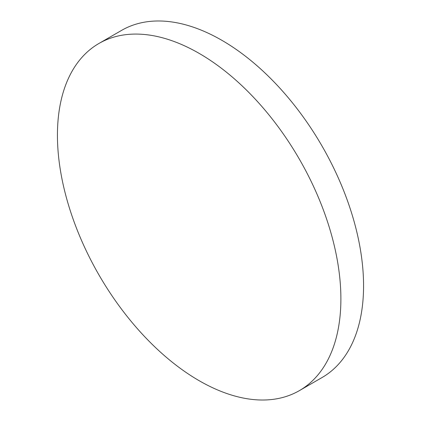 <?xml version="1.0" encoding="UTF-8"?>
<svg xmlns="http://www.w3.org/2000/svg" width="421" height="421" viewBox="0 0 421 421"><rect width="100%" height="100%" fill="white"/><g stroke="black" fill="none" stroke-linecap="round" stroke-linejoin="round"><path stroke-width="0.63" d="M57.435 135.22A200.433 115.722 60 0 1 98.946 43.463A200.433 115.722 60 0 1 253.4 97.162A200.433 115.722 60 0 1 340.889 298.873A200.433 115.722 60 0 1 299.378 390.63A200.433 115.722 60 0 1 144.924 336.932A200.433 115.722 60 0 1 57.435 135.22M98.946 43.463L121.622 30.37A200.433 115.722 60 0 1 276.076 84.068A200.433 115.722 60 0 1 363.565 285.78A200.433 115.722 60 0 1 322.054 377.537L299.378 390.63"/></g></svg>
